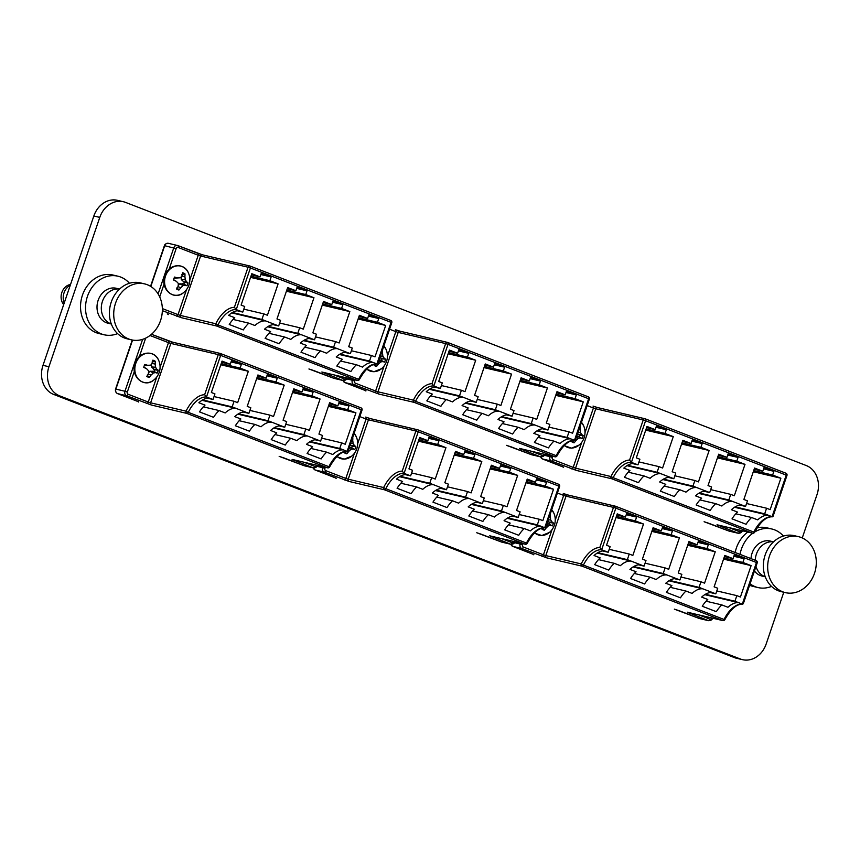 <?xml version="1.0" encoding="UTF-8"?>
<svg xmlns="http://www.w3.org/2000/svg" width="860" height="860" viewBox="0 0 860 860"><rect width="100%" height="100%" fill="white"/><g stroke="black" fill="none" stroke-linecap="round" stroke-linejoin="round"><path stroke-width="1.29" d="M802.262 537.941L817 494.661A23.349 19.543 103.3 0 0 806.228 465.529L125.56 202.401A23.349 19.543 103.3 0 0 123.421 201.734A23.349 19.543 103.3 0 0 99.771 217.397L93.837 216L43 365.339L48.934 366.747A23.349 19.543 103.3 0 0 59.705 395.869L740.363 658.996A23.349 19.543 103.3 0 0 742.513 659.663A23.349 19.543 103.3 0 0 766.163 644L783.772 592.25M99.771 217.397L48.934 366.747M59.705 395.869L53.772 394.471L734.44 657.599L740.363 658.996M53.772 394.471A23.349 19.543 -76.7 0 1 43 365.339M93.837 216A23.349 19.543 -76.7 0 1 117.487 200.337L123.421 201.734M742.513 659.663L736.579 658.265A23.349 19.543 -76.7 0 1 734.44 657.599M117.583 333.605A30.089 25.187 -76.7 0 1 104.092 334.766A30.089 25.187 -76.7 0 1 101.319 333.906A30.089 25.187 -76.7 0 1 86.924 298.022A30.089 25.187 -76.7 0 1 117.906 276.2A30.089 25.187 -76.7 0 1 120.68 277.06A30.089 25.187 -76.7 0 1 129.462 283.262M104.092 334.766L99.083 333.583A30.089 25.187 -76.7 0 1 96.32 332.734A30.089 25.187 -76.7 0 1 81.926 296.84A30.089 25.187 -76.7 0 1 112.907 275.017L117.906 276.2M754.747 531.964A30.089 25.187 -76.7 0 1 771.85 528.997A30.089 25.187 -76.7 0 1 774.613 529.857A30.089 25.187 -76.7 0 1 783.406 536.059M771.528 586.402A30.089 25.187 -76.7 0 1 758.025 587.563A30.089 25.187 -76.7 0 1 755.263 586.703A30.089 25.187 -76.7 0 1 750.07 583.822M758.025 587.563L753.027 586.38A30.089 25.187 -76.7 0 1 750.264 585.52A30.089 25.187 -76.7 0 1 749.587 585.251M740.041 554.378A30.089 25.187 -76.7 0 1 752.833 533.232M735.171 552.496A30.089 25.187 -76.7 0 1 747.813 532.06M757.122 527.793A30.089 25.187 -76.7 0 1 766.851 527.814L771.85 528.997M111.338 324.016L108.091 323.252A17.963 15.039 -76.7 0 1 106.436 322.737A17.963 15.039 -76.7 0 1 97.836 301.322A17.963 15.039 -76.7 0 1 116.337 288.283L119.583 289.057M131.44 339.84L127.14 338.818A28.745 24.058 -76.7 0 1 124.496 338.002A28.745 24.058 -76.7 0 1 110.736 303.731A28.745 24.058 -76.7 0 1 140.341 282.875L144.641 283.897A28.745 24.058 -76.7 0 1 147.286 284.714A28.745 24.058 -76.7 0 1 161.035 318.985A28.745 24.058 -76.7 0 1 131.44 339.84A28.745 24.058 -76.7 0 1 128.796 339.023A28.745 24.058 -76.7 0 1 115.046 304.741A28.745 24.058 -76.7 0 1 144.641 283.897M64.199 303.075A13.018 10.901 -76.7 0 1 70.305 285.144M63.683 304.59A11.793 9.868 -76.7 0 1 61.845 292.497A11.793 9.868 -76.7 0 1 70.531 284.466M765.282 576.813L762.024 576.049A17.963 15.039 -76.7 0 1 760.38 575.534A17.963 15.039 -76.7 0 1 754.446 570.986M785.384 592.637L781.073 591.615A28.745 24.058 -76.7 0 1 778.44 590.798A28.745 24.058 -76.7 0 1 764.68 556.517A28.745 24.058 -76.7 0 1 794.274 535.673L798.585 536.683A28.745 24.058 -76.7 0 1 801.23 537.511A28.745 24.058 -76.7 0 1 814.979 571.782A28.745 24.058 -76.7 0 1 785.384 592.637A28.745 24.058 -76.7 0 1 782.74 591.809A28.745 24.058 -76.7 0 1 768.99 557.538A28.745 24.058 -76.7 0 1 798.585 536.683M750.995 558.613A17.963 15.039 -76.7 0 1 770.28 541.08L773.527 541.843M309.6 441.9L343.333 449.855L347.418 451.457C341.527 451.124 335.615 456.262 329.681 466.873L328.864 466.69A25.144 13.674 111.1 0 1 347.117 451.382L348.085 450.167M204.637 394.719L218.29 354.61L170.85 343.419L150.629 402.813L186.029 411.166A26.939 14.641 111.1 0 1 204.637 394.719L206.486 397.019L213.043 399.491L214.946 393.891L211.367 392.504L222.052 361.103L230.276 364.285L231.544 360.555L241.391 364.361L240.123 368.091L248.346 371.273L237.661 402.663L234.071 401.276L232.168 406.877L248.905 413.348L250.808 407.748L247.218 406.361L257.914 374.971L266.138 378.153L267.406 374.412L277.253 378.217L275.985 381.958L284.208 385.129L273.523 416.53L269.933 415.144L268.03 420.744L284.767 427.216L286.67 421.615L283.08 420.228L293.776 388.827L302 392.01L303.268 388.279L313.115 392.085L311.847 395.815L320.07 398.997L309.385 430.398L305.794 429.011L303.892 434.612L320.629 441.072L322.532 435.472L318.942 434.085L329.638 402.695L337.862 405.877L339.13 402.136L348.977 405.941L347.709 409.683L355.933 412.864L345.247 444.254L341.656 442.868L339.754 448.469L343.333 449.855M235.737 408.328A25.144 13.674 -68.9 0 0 225.18 412.918L219.064 410.553A25.144 13.674 -68.9 0 0 213.559 417.326L199.499 411.886A25.144 13.674 111.1 0 1 205.002 405.125L198.886 402.76A25.144 13.674 111.1 0 1 209.431 398.159M271.599 422.195A25.144 13.674 -68.9 0 0 261.042 426.786L254.925 424.421A25.144 13.674 -68.9 0 0 249.422 431.193L235.361 425.754A25.144 13.674 111.1 0 1 240.864 418.981L234.748 416.616A25.144 13.674 111.1 0 1 245.293 412.026M307.461 436.052A25.144 13.674 -68.9 0 0 296.904 440.653L290.787 438.288A25.144 13.674 -68.9 0 0 285.284 445.05L271.223 439.621A25.144 13.674 111.1 0 1 276.726 432.849L270.61 430.484A25.144 13.674 111.1 0 1 281.156 425.883M343.312 449.92A25.144 13.674 -68.9 0 0 332.766 454.51L326.649 452.145A25.144 13.674 -68.9 0 0 321.145 458.917L307.084 453.478A25.144 13.674 111.1 0 1 312.588 446.706L306.472 444.351A25.144 13.674 111.1 0 1 317.017 439.75M310.89 448.425L326.649 452.145M328.391 406.361L355.933 412.864M321.629 438.138L341.656 442.868M310.234 441.502L339.754 448.469M315.093 439.772L320.629 441.072M329.24 403.845L337.862 405.877M338.668 403.512L348.977 405.941M328.778 405.21L347.709 409.683M273.738 428.033L307.471 435.998M275.028 434.569L290.787 438.288M292.529 392.493L320.07 398.997M285.767 424.281L305.794 429.011M274.372 427.646L303.892 434.612M279.231 425.904L284.767 427.216M293.378 389.978L302 392.01M302.806 389.644L313.115 392.085M292.916 391.354L311.847 395.815M237.876 414.165L271.609 422.131M239.166 420.701L254.925 424.421M256.667 378.637L284.208 385.129M249.905 410.413L269.933 415.144M238.51 413.778L268.03 420.744M243.369 412.048L248.905 413.348M257.516 376.11L266.138 378.153M266.944 375.788L277.253 378.217M257.054 377.486L275.985 381.958M202.014 400.308L235.758 408.263M203.304 406.844L219.064 410.553M220.805 364.769L248.346 371.273M214.043 396.557L234.071 401.276M202.659 399.921L232.168 406.877M207.507 398.18L213.043 399.491M221.654 362.254L230.276 364.285M231.082 361.92L241.391 364.361M221.192 363.619L240.123 368.091M148.425 373.025L149.93 371.219L154.048 371.456A7.03 5.891 103.3 0 0 154.392 370.66A7.03 5.891 103.3 0 0 154.65 369.821L158.229 370.23A8.815 7.375 -76.7 0 1 157.799 371.724A8.815 7.375 -76.7 0 1 157.165 373.132A16.523 1.107 -154.3 0 1 155.628 372.595A16.512 4.569 -173.1 0 1 153.349 372.928A16.512 10.04 142.8 0 1 151.08 375.046A16.523 11.212 114.5 0 1 149.199 377.433A8.815 7.375 -76.7 0 1 147.952 377.046A8.815 7.375 -76.7 0 1 146.802 376.4A16.523 6.407 -67.8 0 0 148.318 373.853A16.512 6.224 -91.8 0 0 148.619 370.896A16.512 2.161 -135.2 0 0 146.576 368.704A16.523 1.107 -154.3 0 1 143.76 367.381A8.815 7.375 -76.7 0 1 144.824 364.479A16.523 3.698 14.7 0 1 147.812 365.36L150.737 365.167A16.512 5.235 -44.5 0 0 152.36 362.909A16.523 6.407 -67.8 0 0 152.8 360.179A8.815 7.375 -76.7 0 1 154.037 360.566A8.815 7.375 -76.7 0 1 155.198 361.211A16.523 11.212 114.5 0 1 155.133 364.092A16.512 11.029 84.4 0 1 155.466 367.198A16.512 6.966 34.5 0 1 156.864 369.241A16.523 3.698 14.7 0 1 158.229 370.23M154.198 379.701L154.198 379.701A14.867 12.448 -76.7 0 1 142.266 381.862A14.867 12.448 -76.7 0 1 135.923 363.027A14.867 12.448 -76.7 0 1 152.542 354.051A14.867 12.448 -76.7 0 1 158.734 360.49L158.734 360.49C154.628 349.622 139.18 351.063 135.299 362.888C129.709 376.261 144.319 388.989 154.198 379.701A16.555 16.555 0 0 0 158.734 360.49M152.048 362.092L155.198 361.211M152.026 363.404L155.133 364.092M154.65 369.821L151.51 366.951L151.586 364.038M151.51 366.951L155.466 367.198M153.65 369.381L156.864 369.241M154.048 371.456L157.165 373.132M150.737 365.167L144.373 365.403M143.824 367.069L146.576 368.704M144.878 365.618L147.812 365.36M147.221 375.143L149.199 377.433M153.037 371.025L155.628 372.595M149.93 371.219L153.349 372.928M148.189 374.089L151.08 375.046M178.171 285.627L179.686 283.811L183.803 284.058A7.03 5.891 103.3 0 0 184.148 283.252A7.03 5.891 103.3 0 0 184.405 282.413L187.985 282.833A8.815 7.375 -76.7 0 1 187.555 284.327A8.815 7.375 -76.7 0 1 186.91 285.735A16.523 1.107 -154.3 0 1 185.384 285.197A16.512 4.569 -173.1 0 1 183.105 285.531A16.512 10.04 142.8 0 1 180.837 287.648A16.523 11.212 114.5 0 1 178.945 290.024A8.815 7.375 -76.7 0 1 177.697 289.648A8.815 7.375 -76.7 0 1 176.547 289.003A16.523 6.407 -67.8 0 0 178.063 286.455A16.512 6.224 -91.8 0 0 178.364 283.499A16.512 2.161 -135.2 0 0 176.332 281.306A16.523 1.107 -154.3 0 1 173.505 279.973A8.815 7.375 -76.7 0 1 174.58 277.07A16.523 3.698 14.7 0 1 177.569 277.952L180.482 277.769A16.512 5.235 -44.5 0 0 182.116 275.501A16.523 6.407 -67.8 0 0 182.546 272.781A8.815 7.375 -76.7 0 1 183.793 273.157A8.815 7.375 -76.7 0 1 184.943 273.802A16.523 11.212 114.5 0 1 184.889 276.694A16.512 11.029 84.4 0 1 185.222 279.801A16.512 6.966 34.5 0 1 186.62 281.844A16.523 3.698 14.7 0 1 187.985 282.833M183.954 292.303L183.954 292.303A14.867 12.448 -76.7 0 1 172.022 294.453A14.867 12.448 -76.7 0 1 165.668 275.619A14.867 12.448 -76.7 0 1 182.299 266.654A14.867 12.448 -76.7 0 1 188.48 273.082L188.48 273.082C184.384 262.214 168.936 263.665 165.055 275.49C159.465 288.863 174.064 301.591 183.954 292.303A16.555 16.555 0 0 0 188.48 273.082M181.804 274.695L184.943 273.802M181.782 276.006L184.889 276.694M184.405 282.413L181.267 279.543L181.331 276.63M181.267 279.543L185.222 279.801M183.406 281.983L186.62 281.844M183.803 284.058L186.91 285.735M180.482 277.769L174.128 278.006M173.58 279.672L176.332 281.306M174.634 278.221L177.569 277.952M176.977 287.735L178.945 290.024M182.793 283.628L185.384 285.197M179.686 283.811L183.105 285.531M177.945 286.692L180.837 287.648M349.3 447.49L351.632 447.845A7.03 5.891 103.3 0 0 351.976 447.039A7.03 5.891 103.3 0 0 352.245 446.2L355.825 446.609A8.815 7.375 -76.7 0 1 355.395 448.114A8.815 7.375 -76.7 0 1 354.75 449.511A16.523 1.107 -154.3 0 1 353.213 448.974A16.512 4.569 -173.1 0 1 350.934 449.318A16.512 10.04 142.8 0 1 348.676 451.425A16.523 11.212 114.5 0 1 346.784 453.811A8.815 7.375 -76.7 0 1 345.537 453.424A8.815 7.375 -76.7 0 1 344.387 452.779A16.523 6.407 -67.8 0 0 345.139 451.575M356.319 436.869L354.116 433.343A14.867 12.448 -76.7 0 1 356.319 436.869A16.555 16.555 0 0 1 351.783 456.079L351.783 456.079A14.867 12.448 -76.7 0 1 339.85 458.24A14.867 12.448 -76.7 0 1 336.991 456.434M352.697 437.525A8.815 7.375 -76.7 0 1 352.783 437.589A16.523 11.212 114.5 0 1 352.718 440.471A16.512 11.029 84.4 0 1 353.051 443.588A16.512 6.966 34.5 0 1 354.46 445.62A16.523 3.698 14.7 0 1 355.825 446.609M351.762 440.266L352.718 440.471M350.687 443.427L353.051 443.588M352.245 446.2L350.267 444.663M351.235 445.77L354.46 445.62M351.632 447.845L354.75 449.511M344.817 451.521L346.784 453.811M350.633 447.404L353.213 448.974M349.01 448.35L350.934 449.318M348.01 451.21L348.676 451.425M379.056 360.093L381.388 360.437A7.03 5.891 103.3 0 0 381.733 359.641A7.03 5.891 103.3 0 0 382.001 358.803L385.581 359.211A8.815 7.375 -76.7 0 1 385.151 360.706A8.815 7.375 -76.7 0 1 384.506 362.114A16.523 1.107 -154.3 0 1 382.969 361.576A16.512 4.569 -173.1 0 1 380.69 361.91A16.512 10.04 142.8 0 1 378.421 364.027A16.523 11.212 114.5 0 1 376.54 366.414A8.815 7.375 -76.7 0 1 375.293 366.027A8.815 7.375 -76.7 0 1 374.143 365.382A16.523 6.407 -67.8 0 0 374.895 364.178M386.075 349.472L383.872 345.946A14.867 12.448 -76.7 0 1 386.075 349.472A16.555 16.555 0 0 1 381.539 368.682L381.539 368.682A14.867 12.448 -76.7 0 1 369.606 370.843A14.867 12.448 -76.7 0 1 366.747 369.037M382.453 350.127A8.815 7.375 -76.7 0 1 382.539 350.192A16.523 11.212 114.5 0 1 382.474 353.073A16.512 11.029 84.4 0 1 382.808 356.18A16.512 6.966 34.5 0 1 384.216 358.222A16.523 3.698 14.7 0 1 385.581 359.211M381.517 352.858L382.474 353.073M380.442 356.029L382.808 356.18M382.001 358.803L380.023 357.255M380.991 358.362L384.216 358.222M381.388 360.437L384.506 362.114M374.573 364.124L376.54 366.414M380.389 360.007L382.969 361.576M378.765 360.942L380.69 361.91M377.766 363.812L378.421 364.027M546.895 523.869L549.228 524.224A7.03 5.891 103.3 0 0 549.572 523.417A7.03 5.891 103.3 0 0 549.83 522.579L553.41 522.998A8.815 7.375 -76.7 0 1 552.98 524.492A8.815 7.375 -76.7 0 1 552.335 525.901A16.523 1.107 -154.3 0 1 550.808 525.363A16.512 4.569 -173.1 0 1 548.529 525.697A16.512 10.04 142.8 0 1 546.261 527.814A16.523 11.212 114.5 0 1 544.369 530.19A8.815 7.375 -76.7 0 1 543.122 529.814A8.815 7.375 -76.7 0 1 541.972 529.169A16.523 6.407 -67.8 0 0 542.725 527.965M553.904 513.248L551.712 509.722A14.867 12.448 -76.7 0 1 553.904 513.248A16.555 16.555 0 0 1 549.379 532.469L549.379 532.469A14.867 12.448 -76.7 0 1 537.446 534.619A14.867 12.448 -76.7 0 1 534.587 532.813M550.282 513.914A8.815 7.375 -76.7 0 1 550.368 513.968A16.523 11.212 114.5 0 1 550.314 516.86A16.512 11.029 84.4 0 1 550.647 519.967A16.512 6.966 34.5 0 1 552.045 522.009A16.523 3.698 14.7 0 1 553.41 522.998M549.357 516.645L550.314 516.86M548.271 519.816L550.647 519.967M549.83 522.579L547.852 521.042M548.831 522.149L552.045 522.009M549.228 524.224L552.335 525.901M542.402 527.9L544.369 530.19M548.218 523.794L550.808 525.363M546.605 524.729L548.529 525.697M545.595 527.588L546.261 527.814M576.651 436.471L578.974 436.826A7.03 5.891 103.3 0 0 579.328 436.02A7.03 5.891 103.3 0 0 579.586 435.181L583.166 435.59A8.815 7.375 -76.7 0 1 582.736 437.095A8.815 7.375 -76.7 0 1 582.091 438.492A16.523 1.107 -154.3 0 1 580.564 437.955A16.512 4.569 -173.1 0 1 578.286 438.299A16.512 10.04 142.8 0 1 576.017 440.406A16.523 11.212 114.5 0 1 574.125 442.792A8.815 7.375 -76.7 0 1 572.878 442.406A8.815 7.375 -76.7 0 1 571.728 441.76A16.523 6.407 -67.8 0 0 572.48 440.556M583.661 425.85L581.467 422.325A14.867 12.448 -76.7 0 1 583.661 425.85A16.555 16.555 0 0 1 579.135 445.061L579.135 445.061A14.867 12.448 -76.7 0 1 567.202 447.221A14.867 12.448 -76.7 0 1 564.343 445.415M580.038 426.506A8.815 7.375 -76.7 0 1 580.124 426.571A16.523 11.212 114.5 0 1 580.07 429.452A16.512 11.029 84.4 0 1 580.403 432.569A16.512 6.966 34.5 0 1 581.801 434.601A16.523 3.698 14.7 0 1 583.166 435.59M579.103 429.248L580.07 429.452M578.028 432.408L580.403 432.569M579.586 435.181L577.608 433.644M578.576 434.752L581.801 434.601M578.974 436.826L582.091 438.492M572.158 440.503L574.125 442.792M577.974 436.385L580.564 437.955M576.351 437.331L578.286 438.299M575.351 440.191L576.017 440.406M339.356 354.492L373.089 362.458L377.175 364.06C371.284 363.715 365.371 368.854 359.437 379.464L358.62 379.292A25.144 13.674 111.1 0 1 376.863 363.984L377.841 362.769M234.393 307.321L248.046 267.213L200.595 256.011L180.374 315.416L215.785 323.769A26.939 14.641 111.1 0 1 234.393 307.321L236.231 309.621L242.799 312.083L244.702 306.483L241.112 305.096L251.808 273.706L260.032 276.888L261.3 273.147L271.147 276.952L269.879 280.693L278.102 283.864L267.417 315.265L263.826 313.879L261.924 319.479L278.661 325.951L280.564 320.35L276.974 318.963L287.67 287.562L295.894 290.744L297.162 287.014L307.009 290.82L305.741 294.55L313.964 297.732L303.279 329.133L299.688 327.746L297.786 333.347L314.513 339.808L316.426 334.207L312.836 332.831L323.521 301.43L331.756 304.612L333.024 300.871L342.871 304.677L341.603 308.417L349.827 311.599L339.141 342.989L335.55 341.603L333.648 347.204L350.375 353.675L352.288 348.074L348.698 346.688L359.383 315.298L367.618 318.469L368.886 314.738L378.733 318.544L377.454 322.274L385.688 325.456L375.003 356.857L371.412 355.47L369.51 361.071L373.089 362.458M265.482 320.93A25.144 13.674 -68.9 0 0 254.936 325.521L248.82 323.156A25.144 13.674 -68.9 0 0 243.315 329.928L229.254 324.489A25.144 13.674 111.1 0 1 234.758 317.716L228.642 315.351A25.144 13.674 111.1 0 1 239.188 310.761M301.344 334.787A25.144 13.674 -68.9 0 0 290.798 339.388L284.681 337.023A25.144 13.674 -68.9 0 0 279.177 343.785L265.116 338.356A25.144 13.674 111.1 0 1 270.62 331.584L264.504 329.219A25.144 13.674 111.1 0 1 275.05 324.629M337.206 348.655A25.144 13.674 -68.9 0 0 326.66 353.245L320.543 350.88A25.144 13.674 -68.9 0 0 315.039 357.652L300.978 352.213A25.144 13.674 111.1 0 1 306.483 345.451L300.366 343.086A25.144 13.674 111.1 0 1 310.911 338.485M373.068 362.512A25.144 13.674 -68.9 0 0 362.522 367.113L356.406 364.748A25.144 13.674 -68.9 0 0 350.901 371.52L336.84 366.081A25.144 13.674 111.1 0 1 342.344 359.308L336.217 356.943A25.144 13.674 111.1 0 1 346.773 352.353M340.646 361.028L356.406 364.748M358.136 318.963L385.688 325.456M351.375 350.74L371.412 355.47M339.99 354.105L369.51 361.071M344.849 352.374L350.375 353.675M358.996 316.437L367.618 318.469M368.413 316.114L378.733 318.544M358.534 317.813L377.454 322.274M303.494 340.635L337.227 348.59M304.784 347.16L320.543 350.88M322.274 305.096L349.827 311.599M315.512 336.883L335.55 341.603M304.128 340.238L333.648 347.204M308.987 338.507L314.513 339.808M323.134 302.58L331.756 304.612M332.562 302.247L342.871 304.677M322.672 303.945L341.603 308.417M267.632 326.768L301.365 334.733M268.922 333.304L284.681 337.023M286.412 291.228L313.964 297.732M279.65 323.016L299.688 327.746M268.266 326.381L297.786 333.347M273.125 324.639L278.661 325.951M287.272 288.713L295.894 290.744M296.7 288.39L307.009 290.82M286.81 290.089L305.741 294.55M231.77 312.9L265.503 320.866M233.06 319.436L248.82 323.156M250.55 277.371L278.102 283.864M243.788 309.148L263.826 313.879M232.404 312.513L261.924 319.479M237.263 310.783L242.799 312.083M251.41 274.845L260.032 276.888M260.838 274.523L271.147 276.952M250.948 276.221L269.879 280.693M507.185 518.279L540.929 526.234L545.004 527.846C539.123 527.502 533.211 532.641 527.277 543.251L526.46 543.079A25.144 13.674 111.1 0 1 544.702 527.771L545.67 526.556M402.233 471.097L415.885 430.989L368.435 419.798L348.214 479.192L383.625 487.555A26.939 14.641 111.1 0 1 402.233 471.097L404.071 473.398L410.629 475.87L412.542 470.269L408.952 468.883L419.637 437.482L427.861 440.664L429.14 436.934L438.976 440.739L437.708 444.469L445.942 447.651L435.246 479.052L431.666 477.665L429.753 483.266L446.49 489.738L448.393 484.137L444.813 482.75L455.499 451.349L463.723 454.531L465.002 450.801L474.838 454.607L473.57 458.337L481.793 461.519L471.108 492.909L467.528 491.522L465.615 497.123L482.352 503.594L484.255 497.994L480.675 496.607L491.361 465.217L499.585 468.388L500.864 464.658L510.7 468.463L509.432 472.194L517.655 475.376L506.97 506.776L503.39 505.39L501.477 510.99L518.214 517.462L520.117 511.861L516.538 510.474L527.223 479.074L535.447 482.256L536.726 478.525L546.562 482.331L545.294 486.061L553.517 489.243L542.832 520.633L539.252 519.246L537.339 524.847L540.929 526.234M433.322 484.707A25.144 13.674 -68.9 0 0 422.776 489.308L416.659 486.943A25.144 13.674 -68.9 0 0 411.155 493.704L397.094 488.276A25.144 13.674 111.1 0 1 402.587 481.503L396.471 479.138A25.144 13.674 111.1 0 1 407.027 474.548M469.184 498.574A25.144 13.674 -68.9 0 0 458.638 503.164L452.51 500.799A25.144 13.674 -68.9 0 0 447.017 507.572L432.956 502.132A25.144 13.674 111.1 0 1 438.45 495.371L432.333 493.006A25.144 13.674 111.1 0 1 442.889 488.405M505.046 512.431A25.144 13.674 -68.9 0 0 494.489 517.032L488.373 514.667A25.144 13.674 -68.9 0 0 482.879 521.439L468.818 516A25.144 13.674 111.1 0 1 474.312 509.227L468.195 506.862A25.144 13.674 111.1 0 1 478.751 502.272M540.908 526.298A25.144 13.674 -68.9 0 0 530.351 530.899L524.235 528.534A25.144 13.674 -68.9 0 0 518.741 535.296L504.669 529.867A25.144 13.674 111.1 0 1 510.173 523.095L504.057 520.73A25.144 13.674 111.1 0 1 514.602 516.129M508.475 524.815L524.235 528.534M525.976 482.739L553.517 489.243M519.214 514.527L539.252 519.246M507.83 517.892L537.339 524.847M512.678 516.15L518.214 517.462M526.836 480.224L535.447 482.256M536.253 479.891L546.562 482.331M526.363 481.589L545.294 486.061M471.334 504.411L505.067 512.377M472.613 510.947L488.373 514.667M490.114 468.883L517.655 475.376M483.352 500.66L503.39 505.39M471.968 504.024L501.477 510.99M476.816 502.294L482.352 503.594M490.974 466.356L499.585 468.388M500.391 466.034L510.7 468.463M490.501 467.733L509.432 472.194M435.472 490.555L469.205 498.51M436.762 497.08L452.51 500.799M454.252 455.015L481.793 461.519M447.49 486.803L467.528 491.522M436.106 490.157L465.615 497.123M440.954 488.426L446.49 489.738M455.112 452.5L463.723 454.531M464.529 452.166L474.838 454.607M454.639 453.865L473.57 458.337M399.61 476.687L433.343 484.653M400.9 483.223L416.659 486.943M418.39 441.148L445.942 447.651M411.628 472.935L431.666 477.665M400.244 476.3L429.753 483.266M405.103 474.559L410.629 475.87M419.25 438.632L427.861 440.664M428.667 438.31L438.976 440.739M418.777 440.008L437.708 444.469M536.941 430.881L570.685 438.837L574.759 440.438C568.868 440.105 562.967 445.243 557.022 455.854L556.205 455.671A25.144 13.674 111.1 0 1 574.458 440.363L575.426 439.148M431.978 383.7L445.641 343.591L398.191 332.401L377.97 391.794L413.38 400.147A26.939 14.641 111.1 0 1 431.978 383.7L433.827 386L440.385 388.473L442.287 382.872L438.707 381.485L449.393 350.084L457.617 353.267L458.896 349.536L468.732 353.342L467.464 357.072L475.688 360.254L465.002 391.644L461.411 390.257L459.509 395.858L476.246 402.329L478.149 396.729L474.569 395.342L485.255 363.952L493.479 367.134L494.747 363.393L504.594 367.198L503.326 370.94L511.549 374.111L500.864 405.512L497.273 404.125L495.371 409.725L512.108 416.197L514.011 410.596L510.431 409.209L521.117 377.809L529.341 380.991L530.609 377.26L540.456 381.066L539.188 384.796L547.412 387.978L536.726 419.379L533.135 417.992L531.233 423.593L547.971 430.054L549.873 424.453L546.293 423.066L556.979 391.676L565.203 394.858L566.471 391.117L576.318 394.923L575.05 398.664L583.274 401.846L572.588 433.236L568.997 431.849L567.095 437.45L570.685 438.837M463.078 397.309A25.144 13.674 -68.9 0 0 452.521 401.899L446.404 399.535A25.144 13.674 -68.9 0 0 440.911 406.307L426.839 400.867A25.144 13.674 111.1 0 1 432.344 394.106L426.227 391.741A25.144 13.674 111.1 0 1 436.772 387.14M498.94 411.177A25.144 13.674 -68.9 0 0 488.383 415.767L482.267 413.402A25.144 13.674 -68.9 0 0 476.773 420.175L462.702 414.735A25.144 13.674 111.1 0 1 468.206 407.962L462.089 405.597A25.144 13.674 111.1 0 1 472.635 401.007M534.802 425.034A25.144 13.674 -68.9 0 0 524.245 429.635L518.129 427.269A25.144 13.674 -68.9 0 0 512.635 434.031L498.563 428.602A25.144 13.674 111.1 0 1 504.067 421.83L497.951 419.465A25.144 13.674 111.1 0 1 508.496 414.864M570.664 438.901A25.144 13.674 -68.9 0 0 560.107 443.491L553.99 441.126A25.144 13.674 -68.9 0 0 548.486 447.899L534.425 442.459A25.144 13.674 111.1 0 1 539.929 435.687L533.813 433.332A25.144 13.674 111.1 0 1 544.358 428.731M538.231 437.407L553.99 441.126M555.732 395.342L583.274 401.846M548.97 427.119L568.997 431.849M537.586 430.484L567.095 437.45M542.434 428.753L547.971 430.054M556.581 392.827L565.203 394.858M566.009 392.493L576.318 394.923M556.119 394.192L575.05 398.664M501.079 417.014L534.823 424.98M502.369 423.55L518.129 427.269M519.87 381.474L547.412 387.978M513.108 413.262L533.135 417.992M501.724 416.627L531.233 423.593M506.572 414.885L512.108 416.197M520.73 378.959L529.341 380.991M530.147 378.626L540.456 381.066M520.257 380.335L539.188 384.796M465.217 403.146L498.961 411.112M466.507 409.683L482.267 413.402M484.008 367.618L511.549 374.111M477.246 399.395L497.273 404.125M465.862 402.76L495.371 409.725M470.71 401.029L476.246 402.329M484.868 365.091L493.479 367.134M494.285 364.769L504.594 367.198M484.395 366.467L503.326 370.94M429.355 389.29L463.099 397.245M430.645 395.826L446.404 399.535M448.146 353.75L475.688 360.254M441.384 385.538L461.411 390.257M430 388.903L459.509 395.858M434.848 387.161L440.385 388.473M449.006 351.235L457.617 353.267M458.423 350.901L468.732 353.342M448.533 352.6L467.464 357.072M704.781 594.658L738.514 602.624L742.599 604.225C736.708 603.881 730.796 609.02 724.862 619.63L724.045 619.458A25.144 13.674 111.1 0 1 742.288 604.15L743.266 602.935M599.818 547.487L613.47 507.378L566.02 496.177L545.799 555.582L581.209 563.934A26.939 14.641 111.1 0 1 599.818 547.487L601.656 549.787L608.224 552.249L610.127 546.648L606.537 545.261L617.233 513.871L625.457 517.053L626.725 513.312L636.572 517.118L635.303 520.859L643.527 524.03L632.842 555.431L629.251 554.044L627.349 559.645L644.075 566.116L645.989 560.516L642.399 559.129L653.095 527.728L661.318 530.91L662.587 527.18L672.434 530.986L671.165 534.716L679.389 537.898L668.704 569.298L665.113 567.912L663.211 573.512L679.938 579.973L681.851 574.372L678.26 572.986L688.946 541.596L697.18 544.778L698.449 541.037L708.296 544.842L707.028 548.583L715.251 551.765L704.566 583.155L700.975 581.768L699.072 587.369L715.799 593.841L717.713 588.24L714.122 586.853L724.808 555.452L733.042 558.634L734.311 554.904L744.158 558.71L742.879 562.44L751.113 565.622L740.428 597.023L736.837 595.636L734.934 601.237L738.514 602.624M630.907 561.096A25.144 13.674 -68.9 0 0 620.361 565.687L614.244 563.321A25.144 13.674 -68.9 0 0 608.74 570.094L594.679 564.654A25.144 13.674 111.1 0 1 600.183 557.882L594.067 555.517A25.144 13.674 111.1 0 1 604.612 550.927M666.769 574.953A25.144 13.674 -68.9 0 0 656.223 579.554L650.106 577.189A25.144 13.674 -68.9 0 0 644.602 583.951L630.541 578.522A25.144 13.674 111.1 0 1 636.045 571.75L629.928 569.384A25.144 13.674 111.1 0 1 640.474 564.794M702.631 588.821A25.144 13.674 -68.9 0 0 692.085 593.411L685.968 591.046A25.144 13.674 -68.9 0 0 680.464 597.818L666.403 592.379A25.144 13.674 111.1 0 1 671.907 585.617L665.79 583.252A25.144 13.674 111.1 0 1 676.336 578.651M738.493 602.677A25.144 13.674 -68.9 0 0 727.947 607.278L721.83 604.913A25.144 13.674 -68.9 0 0 716.326 611.686L702.265 606.246A25.144 13.674 111.1 0 1 707.769 599.474L701.642 597.109A25.144 13.674 111.1 0 1 712.198 592.518M706.071 601.194L721.83 604.913M723.561 559.118L751.113 565.622M716.799 590.906L736.837 595.636M705.415 594.271L734.934 601.237M710.274 592.54L715.799 593.841M724.421 556.603L733.042 558.634M733.838 556.28L744.158 558.71M723.959 557.979L742.879 562.44M668.919 580.801L702.652 588.756M670.209 587.326L685.968 591.046M687.699 545.261L715.251 551.765M680.937 577.038L700.975 581.768M669.553 580.403L699.072 587.369M674.412 578.672L679.938 579.973M688.559 542.746L697.18 544.778M697.987 542.413L708.296 544.842M688.097 544.111L707.028 548.583M633.057 566.933L666.79 574.899M634.347 573.47L650.106 577.189M651.837 531.394L679.389 537.898M645.075 563.182L665.113 567.912M633.691 566.546L663.211 573.512M638.55 564.805L644.075 566.116M652.697 528.879L661.318 530.91M662.125 528.545L672.434 530.986M652.235 530.255L671.165 534.716M597.195 553.066L630.928 561.032M598.485 559.602L614.244 563.321M615.975 517.537L643.527 524.03M609.213 549.314L629.251 554.044M597.829 552.679L627.349 559.645M602.688 550.948L608.224 552.249M616.835 515.011L625.457 517.053M626.263 514.688L636.572 517.118M616.373 516.387L635.303 520.859M734.537 507.26L768.27 515.215L772.345 516.828C766.464 516.484 760.552 521.622 754.618 532.232L753.801 532.06A25.144 13.674 111.1 0 1 772.043 516.752L773.022 515.538M629.574 460.079L643.226 419.97L595.776 408.779L575.555 468.173L610.966 476.537A26.939 14.641 111.1 0 1 629.574 460.079L631.412 462.379L637.97 464.851L639.883 459.251L636.292 457.864L646.978 426.463L655.212 429.645L656.481 425.915L666.328 429.721L665.049 433.451L673.283 436.633L662.587 468.034L659.007 466.647L657.104 472.248L673.832 478.719L675.745 473.118L672.154 471.731L682.84 440.331L691.074 443.513L692.343 439.783L702.19 443.588L700.911 447.318L709.145 450.5L698.449 481.89L694.869 480.503L692.956 486.104L709.693 492.576L711.607 486.975L708.016 485.588L718.702 454.198L726.937 457.369L728.205 453.639L738.052 457.445L736.773 461.175L745.007 464.357L734.311 495.758L730.731 494.371L728.818 499.972L745.555 506.443L747.469 500.842L743.879 499.456L754.564 468.055L762.788 471.237L764.067 467.507L773.903 471.312L772.635 475.042L780.869 478.224L770.173 509.614L766.593 508.228L764.68 513.828L768.27 515.215M660.663 473.688A25.144 13.674 -68.9 0 0 650.117 478.289L644 475.924A25.144 13.674 -68.9 0 0 638.496 482.686L624.435 477.257A25.144 13.674 111.1 0 1 629.928 470.485L623.812 468.119A25.144 13.674 111.1 0 1 634.368 463.529M696.525 487.555A25.144 13.674 -68.9 0 0 685.979 492.146L679.862 489.781A25.144 13.674 -68.9 0 0 674.358 496.553L660.297 491.114A25.144 13.674 111.1 0 1 665.79 484.352L659.674 481.987A25.144 13.674 111.1 0 1 670.23 477.386M732.387 501.412A25.144 13.674 -68.9 0 0 721.841 506.013L715.724 503.648A25.144 13.674 -68.9 0 0 710.22 510.421L696.159 504.981A25.144 13.674 111.1 0 1 701.653 498.209L695.536 495.844A25.144 13.674 111.1 0 1 706.092 491.253M768.249 515.28A25.144 13.674 -68.9 0 0 757.703 519.881L751.586 517.516A25.144 13.674 -68.9 0 0 746.082 524.277L732.021 518.849A25.144 13.674 111.1 0 1 737.514 512.076L731.398 509.711A25.144 13.674 111.1 0 1 741.954 505.11M735.827 513.796L751.586 517.516M753.317 471.721L780.869 478.224M746.555 503.508L766.593 508.228M735.171 506.873L764.68 513.828M740.03 505.132L745.555 506.443M754.177 469.205L762.788 471.237M763.594 468.872L773.903 471.312M753.704 470.57L772.635 475.042M698.675 493.393L732.408 501.358M699.965 499.929L715.724 503.648M717.455 457.864L745.007 464.357M710.693 489.641L730.731 494.371M699.309 493.006L728.818 499.972M704.168 491.275L709.693 492.576M718.315 455.338L726.937 457.369M727.732 455.015L738.052 457.445M717.842 456.714L736.773 461.175M662.813 479.536L696.546 487.491M664.103 486.061L679.862 489.781M681.593 443.996L709.145 450.5M674.831 475.784L694.869 480.503M663.447 479.138L692.956 486.104M668.306 477.408L673.832 478.719M682.453 441.481L691.074 443.513M691.87 441.148L702.19 443.588M681.991 442.846L700.911 447.318M626.951 465.668L660.684 473.634M628.241 472.204L644 475.924M645.731 430.129L673.283 436.633M638.969 461.917L659.007 466.647M627.585 465.281L657.104 472.248M632.444 463.54L637.97 464.851M646.591 427.613L655.212 429.645M656.008 427.291L666.328 429.721M646.129 428.989L665.049 433.451M111.316 323.962A17.963 15.039 -76.7 0 1 110.736 323.758A17.963 15.039 -76.7 0 1 101.964 302.978A17.963 15.039 -76.7 0 1 119.54 289.089M765.26 576.759A17.963 15.039 -76.7 0 1 764.68 576.555A17.963 15.039 -76.7 0 1 755.994 566.428M755.263 560.258A17.963 15.039 -76.7 0 1 773.484 541.886M347.117 451.382L361.286 409.747L220.654 355.384L206.486 397.019A25.144 13.674 -68.9 0 0 188.232 412.327L328.864 466.69A1.795 0.978 111.1 0 1 327.499 467.775L186.856 413.413L151.457 405.049L126.614 395.74L117.53 393.6L137.643 401.373A1.795 0.978 111.1 0 1 137.568 401.351A1.795 0.978 111.1 0 1 137.503 401.319M303.87 465.636A1.795 0.978 111.1 0 0 303.935 465.658A1.795 0.978 111.1 0 0 304.01 465.679A3.59 3.01 103.3 0 0 304.343 465.787L313.427 467.926A3.59 3.01 -76.7 0 1 313.094 467.829L304.01 465.679L279.167 456.37M303.967 462.228L314.631 466.356A1.795 0.978 111.1 0 1 313.094 467.829L292.088 459.423L327.499 467.775A1.795 1.505 -76.7 0 0 327.66 467.829A1.795 1.795 0 0 0 329.681 466.873M138.535 402.007L137.643 401.373M219.945 353.374L172.828 342.258A1.795 1.505 103.3 0 0 172.666 342.205L151.489 334.293L168.098 340.721A1.795 0.978 111.1 0 1 168.173 340.743A1.795 0.978 111.1 0 1 168.485 342.645L149.995 335.497M172.527 342.183L168.237 340.775M220.418 353.514L360.91 407.823A1.795 0.978 111.1 0 1 360.985 407.844A1.795 0.978 111.1 0 1 361.286 409.747L362.028 410.102A1.795 1.795 0 0 0 360.985 407.844L220.343 353.481A1.795 0.978 111.1 0 1 220.654 355.384L218.29 354.61A1.795 1.505 103.3 0 1 220.117 353.406L172.666 342.205A1.795 1.505 103.3 0 0 170.85 343.419L168.485 342.645L160.078 367.317M314.631 466.356A1.795 1.505 103.3 0 0 316.609 465.217M132.569 340.065L115.874 389.118L124.958 391.257L142.631 339.345M134.375 371.316L127.323 392.031A1.795 1.505 103.3 0 0 128.151 394.267L148.264 402.039L156.81 376.916M145.662 338.141L139.363 356.642M138.664 401.813L117.454 393.579C115.713 392.493 115.09 390.988 115.573 389.075L115.874 389.118A3.59 3.01 103.3 0 0 117.53 393.6A1.795 0.978 111.1 0 1 117.454 393.579A1.795 0.978 111.1 0 1 117.358 393.525M128.151 394.267A1.795 0.978 111.1 0 1 126.614 395.74A3.59 3.01 -76.7 0 1 124.958 391.257L127.323 392.031M283.897 457.907A1.795 0.978 111.1 0 1 283.832 457.885L304.343 465.787A3.59 3.01 103.3 0 0 304.677 465.84M151.457 405.049A1.795 1.505 103.3 0 1 150.629 402.813L148.264 402.039A1.795 0.978 111.1 0 1 146.727 403.512M186.029 411.166A1.795 1.505 103.3 0 0 186.856 413.413A1.795 0.978 111.1 0 0 188.232 412.327L186.029 411.166M293.722 459.82A1.795 0.978 111.1 0 1 292.981 460.057M316.716 465.238L317.404 465.41M279.339 456.423L283.832 457.885A1.795 0.978 111.1 0 1 283.768 457.853M376.863 363.984L391.042 322.339L250.41 267.976L236.231 309.621A25.144 13.674 -68.9 0 0 217.988 324.929L358.62 379.292A1.795 0.978 111.1 0 1 357.244 380.378L216.612 326.004L181.202 317.652L162.346 310.654M333.626 378.228A1.795 0.978 111.1 0 0 333.691 378.26A1.795 0.978 111.1 0 0 333.766 378.282A3.59 3.01 103.3 0 0 334.088 378.389L343.183 380.529A3.59 3.01 -76.7 0 1 342.85 380.432L333.766 378.282L308.923 368.972M333.712 374.831L344.387 378.959A1.795 0.978 111.1 0 1 342.85 380.432L321.844 372.014L357.244 380.378A1.795 1.505 -76.7 0 0 357.416 380.421A1.795 1.795 0 0 0 359.437 379.464M168.42 314.416L167.388 313.964A1.795 0.978 111.1 0 1 167.324 313.943A1.795 0.978 111.1 0 1 167.259 313.921M168.291 314.61L167.388 313.964M177.88 245.605L197.854 253.324A1.795 0.978 111.1 0 1 197.929 253.345A1.795 0.978 111.1 0 1 198.241 255.248L178.127 247.465A1.795 1.505 103.3 0 0 176.139 248.626L169.119 269.245M202.283 254.786L197.994 253.377M158.1 293.905L173.774 247.852A3.59 3.01 -76.7 0 1 177.418 245.444A3.59 3.01 -76.7 0 1 177.751 245.551A1.795 0.978 111.1 0 1 177.816 245.573L202.423 254.807A1.795 1.505 103.3 0 1 202.584 254.861L249.69 265.976M250.163 266.106L390.666 320.425A1.795 0.978 111.1 0 1 390.73 320.447A1.795 0.978 111.1 0 1 391.042 322.339L391.784 322.693A1.795 1.795 0 0 0 390.73 320.447L250.099 266.073A1.795 0.978 111.1 0 1 250.41 267.976L248.046 267.213A1.795 1.505 103.3 0 1 249.862 266.009L202.423 254.807A1.795 1.505 103.3 0 0 200.595 256.011L198.241 255.248L189.834 279.919M344.387 378.959A1.795 1.505 103.3 0 0 346.365 377.819M176.139 248.626L164.69 245.713L150.812 286.477M162.346 308.589L178.02 314.642L186.566 289.519M164.131 283.908L159.702 296.904M168.657 243.401A3.59 3.01 103.3 0 0 168.323 243.305A3.59 3.01 103.3 0 0 164.69 245.713L164.4 245.67C164.787 244.229 166.088 243.434 168.323 243.305L177.816 245.573A1.795 0.978 111.1 0 1 178.127 247.465M313.653 370.51A1.795 0.978 111.1 0 1 313.577 370.488L334.088 378.389A3.59 3.01 103.3 0 0 334.433 378.443M181.202 317.652A1.795 1.505 103.3 0 1 180.374 315.416L178.02 314.642A1.795 0.978 111.1 0 1 176.483 316.114M215.785 323.769A1.795 1.505 103.3 0 0 216.612 326.004A1.795 0.978 111.1 0 0 217.988 324.929L215.785 323.769M322.177 372.1A1.795 1.505 -76.7 0 1 321.844 372.014L357.416 380.421M323.467 372.412A1.795 0.978 111.1 0 1 322.737 372.649M346.462 377.841L347.16 378.002M309.095 369.026L313.577 370.488A1.795 0.978 111.1 0 1 313.513 370.456M544.702 527.771L558.882 486.126L418.25 431.763L404.071 473.398A25.144 13.674 -68.9 0 0 385.828 488.706L526.46 543.079A1.795 0.978 111.1 0 1 525.084 544.154L384.452 489.791L349.042 481.439L324.209 472.118L315.115 469.979L335.228 477.752A1.795 0.978 111.1 0 1 335.153 477.73A1.795 0.978 111.1 0 1 335.088 477.698M501.455 542.015A1.795 0.978 111.1 0 0 501.531 542.047A1.795 0.978 111.1 0 0 501.595 542.069A3.59 3.01 103.3 0 0 501.928 542.165L511.012 544.315A3.59 3.01 -76.7 0 1 510.69 544.208L501.595 542.069L476.762 532.748M501.552 538.618L512.216 542.735A1.795 0.978 111.1 0 1 510.69 544.208L489.673 535.802L525.084 544.154A1.795 1.505 -76.7 0 0 525.245 544.208A1.795 1.795 0 0 0 527.277 543.251M336.131 478.386L335.228 477.752M417.53 429.763L370.423 418.648A1.795 1.505 103.3 0 0 370.252 418.594L365.693 417.1A1.795 0.978 111.1 0 1 365.758 417.121A1.795 0.978 111.1 0 1 366.07 419.024L359.813 416.606M370.112 418.573L365.822 417.154M418.003 429.892L558.495 484.202A1.795 0.978 111.1 0 1 558.57 484.223A1.795 0.978 111.1 0 1 558.882 486.126L559.624 486.481A1.795 1.795 0 0 0 558.57 484.223L417.938 429.86A1.795 0.978 111.1 0 1 418.25 431.763L415.885 430.989A1.795 1.505 103.3 0 1 417.702 429.785L370.252 418.594A1.795 1.505 103.3 0 0 368.435 419.798L366.07 419.024L357.674 443.695M512.216 542.735A1.795 1.505 103.3 0 0 514.194 541.596M316.996 466.335L322.543 467.646L322.865 466.69M325.295 467.27L324.908 468.41A1.795 1.505 103.3 0 0 325.736 470.656L345.849 478.429L354.406 453.306M313.373 467.915A3.59 3.01 103.3 0 0 315.115 469.979A1.795 0.978 111.1 0 1 315.05 469.958A1.795 0.978 111.1 0 1 314.943 469.904M325.736 470.656A1.795 0.978 111.1 0 1 324.209 472.118A3.59 3.01 -76.7 0 1 322.543 467.646L324.908 468.41M481.482 534.296A1.795 0.978 111.1 0 1 481.417 534.275L501.928 542.165A3.59 3.01 103.3 0 0 502.272 542.219M349.042 481.439A1.795 1.505 103.3 0 1 348.214 479.192L345.849 478.429A1.795 0.978 111.1 0 1 344.312 479.901M383.625 487.555A1.795 1.505 103.3 0 0 384.452 489.791A1.795 0.978 111.1 0 0 385.828 488.706L383.625 487.555M491.307 536.199A1.795 0.978 111.1 0 1 490.576 536.436M514.302 541.628L515 541.789M476.924 532.802L481.417 534.275A1.795 0.978 111.1 0 1 481.353 534.243M574.458 440.363L588.627 398.728L447.995 344.365L433.827 386A25.144 13.674 -68.9 0 0 415.573 401.308L556.205 455.671A1.795 0.978 111.1 0 1 554.84 456.757L414.208 402.394L378.798 394.031L353.954 384.721L344.871 382.582L364.984 390.354A1.795 0.978 111.1 0 1 364.909 390.332A1.795 0.978 111.1 0 1 364.844 390.3M531.211 454.617A1.795 0.978 111.1 0 0 531.276 454.639A1.795 0.978 111.1 0 0 531.351 454.66A3.59 3.01 103.3 0 0 531.684 454.768L540.768 456.907A3.59 3.01 -76.7 0 1 540.435 456.81L531.351 454.66L506.518 445.351M531.308 451.21L541.972 455.338A1.795 0.978 111.1 0 1 540.435 456.81L519.429 448.404L554.84 456.757A1.795 1.505 -76.7 0 0 555.001 456.81A1.795 1.795 0 0 0 557.022 455.854M365.876 390.988L364.984 390.354M447.286 342.355L400.169 331.24A1.795 1.505 103.3 0 0 400.007 331.186L395.45 329.702A1.795 0.978 111.1 0 1 395.514 329.724A1.795 0.978 111.1 0 1 395.826 331.627L389.569 329.208M399.868 331.164L395.579 329.756M447.759 342.495L588.251 396.804A1.795 0.978 111.1 0 1 588.326 396.825A1.795 0.978 111.1 0 1 588.627 398.728L589.38 399.083A1.795 1.795 0 0 0 588.326 396.825L447.694 342.463A1.795 0.978 111.1 0 1 447.995 344.365L445.641 343.591A1.795 1.505 103.3 0 1 447.458 342.387L400.007 331.186A1.795 1.505 103.3 0 0 398.191 332.401L395.826 331.627L387.43 356.298M541.972 455.338A1.795 1.505 103.3 0 0 543.95 454.198M346.752 378.927L352.299 380.238L352.621 379.292M355.051 379.873L354.664 381.012A1.795 1.505 103.3 0 0 355.492 383.248L375.605 391.02L384.151 365.909M343.129 380.518A3.59 3.01 103.3 0 0 344.871 382.582A1.795 0.978 111.1 0 1 344.806 382.56A1.795 0.978 111.1 0 1 344.699 382.506M355.492 383.248A1.795 0.978 111.1 0 1 353.954 384.721A3.59 3.01 -76.7 0 1 352.299 380.238L354.664 381.012M511.238 446.888A1.795 0.978 111.1 0 1 511.173 446.867L531.684 454.768A3.59 3.01 103.3 0 0 532.017 454.822M378.798 394.031A1.795 1.505 103.3 0 1 377.97 391.794L375.605 391.02A1.795 0.978 111.1 0 1 374.068 392.493M413.38 400.147A1.795 1.505 103.3 0 0 414.208 402.394A1.795 0.978 111.1 0 0 415.573 401.308L413.38 400.147M519.762 448.479A1.795 1.505 -76.7 0 1 519.429 448.404L555.001 456.81M521.063 448.802A1.795 0.978 111.1 0 1 520.332 449.038M544.058 454.22L544.756 454.392M506.68 445.405L511.173 446.867A1.795 0.978 111.1 0 1 511.109 446.834M742.288 604.15L756.467 562.505L615.835 508.142L601.656 549.787A25.144 13.674 -68.9 0 0 583.413 565.095L724.045 619.458A1.795 0.978 111.1 0 1 722.669 620.533L582.037 566.17L546.627 557.817L521.794 548.508L512.711 546.358L532.813 554.13A1.795 0.978 111.1 0 1 532.748 554.109A1.795 0.978 111.1 0 1 532.684 554.087M699.051 618.394A1.795 0.978 111.1 0 0 699.115 618.426A1.795 0.978 111.1 0 0 699.191 618.447A3.59 3.01 103.3 0 0 699.513 618.555L708.608 620.694A3.59 3.01 -76.7 0 1 708.274 620.597L699.191 618.447L674.347 609.138M699.137 614.997L709.812 619.125A1.795 0.978 111.1 0 1 708.274 620.597L687.269 612.18L722.669 620.533A1.795 1.505 -76.7 0 0 722.841 620.587A1.795 1.795 0 0 0 724.862 619.63M533.716 554.775L532.813 554.13M615.115 506.142L568.009 495.027A1.795 1.505 103.3 0 0 567.847 494.973L563.279 493.489A1.795 0.978 111.1 0 1 563.354 493.511A1.795 0.978 111.1 0 1 563.666 495.414L557.409 492.995M567.707 494.952L563.418 493.543M615.588 506.271L756.091 560.591A1.795 0.978 111.1 0 1 756.155 560.612A1.795 0.978 111.1 0 1 756.467 562.505L757.208 562.859A1.795 1.795 0 0 0 756.155 560.612L615.524 506.239A1.795 0.978 111.1 0 1 615.835 508.142L613.47 507.378A1.795 1.505 103.3 0 1 615.287 506.174L567.847 494.973A1.795 1.505 103.3 0 0 566.02 496.177L563.666 495.414L555.259 520.085M709.812 619.125A1.795 1.505 103.3 0 0 711.79 617.985M514.581 542.714L520.139 544.025L520.461 543.079M522.891 543.649L522.504 544.788A1.795 1.505 103.3 0 0 523.332 547.035L543.445 554.808L551.991 529.685M510.958 544.305A3.59 3.01 103.3 0 0 512.711 546.358A1.795 0.978 111.1 0 1 512.635 546.337A1.795 0.978 111.1 0 1 512.538 546.293M523.332 547.035A1.795 0.978 111.1 0 1 521.794 548.508A3.59 3.01 -76.7 0 1 520.139 544.025L522.504 544.788M679.077 610.675A1.795 0.978 111.1 0 1 679.002 610.654L699.513 618.555A3.59 3.01 103.3 0 0 699.857 618.609M546.627 557.817A1.795 1.505 103.3 0 1 545.799 555.582L543.445 554.808A1.795 0.978 111.1 0 1 541.908 556.28M581.209 563.934A1.795 1.505 103.3 0 0 582.037 566.17A1.795 0.978 111.1 0 0 583.413 565.095L581.209 563.934M688.892 612.578A1.795 0.978 111.1 0 1 688.161 612.814M711.886 618.007L712.585 618.168M674.519 609.192L679.002 610.654A1.795 0.978 111.1 0 1 678.938 610.621M772.043 516.752L786.223 475.107L645.591 420.744L631.412 462.379A25.144 13.674 -68.9 0 0 613.169 477.687L753.801 532.06A1.795 0.978 111.1 0 1 752.425 533.135L611.793 478.773L576.383 470.42L551.55 461.1L542.456 458.96L562.569 466.733A1.795 0.978 111.1 0 1 562.505 466.711A1.795 0.978 111.1 0 1 562.429 466.679M728.807 530.996A1.795 0.978 111.1 0 0 728.871 531.029A1.795 0.978 111.1 0 0 728.936 531.05A3.59 3.01 103.3 0 0 729.269 531.147L738.353 533.297A3.59 3.01 -76.7 0 1 738.03 533.189L728.936 531.05L704.103 521.73M728.893 527.599L739.557 531.716A1.795 0.978 111.1 0 1 738.03 533.189L717.014 524.783L752.425 533.135A1.795 1.505 -76.7 0 0 752.586 533.189A1.795 1.795 0 0 0 754.618 532.232M563.472 467.367L562.569 466.733M644.871 418.745L597.764 407.629A1.795 1.505 103.3 0 0 597.592 407.575L593.034 406.081A1.795 0.978 111.1 0 1 593.11 406.103A1.795 0.978 111.1 0 1 593.411 408.005L587.154 405.587M597.463 407.554L593.174 406.135M645.344 418.874L785.846 473.183A1.795 0.978 111.1 0 1 785.911 473.204A1.795 0.978 111.1 0 1 786.223 475.107L786.964 475.462A1.795 1.795 0 0 0 785.911 473.204L645.279 418.841A1.795 0.978 111.1 0 1 645.591 420.744L643.226 419.97A1.795 1.505 103.3 0 1 645.043 418.766L597.592 407.575A1.795 1.505 103.3 0 0 595.776 408.779L593.411 408.005L585.015 432.677M739.557 531.716A1.795 1.505 103.3 0 0 741.546 530.577M544.337 455.316L549.895 456.628L550.217 455.671M552.647 456.252L552.249 457.391A1.795 1.505 103.3 0 0 553.087 459.638L573.19 467.41L581.747 442.287M540.714 456.896A3.59 3.01 103.3 0 0 542.456 458.96A1.795 0.978 111.1 0 1 542.391 458.939A1.795 0.978 111.1 0 1 542.294 458.885M553.087 459.638A1.795 0.978 111.1 0 1 551.55 461.1A3.59 3.01 -76.7 0 1 549.895 456.628L552.249 457.391M708.833 523.278A1.795 0.978 111.1 0 1 708.758 523.256L729.269 531.147A3.59 3.01 103.3 0 0 729.613 531.2M576.383 470.42A1.795 1.505 103.3 0 1 575.555 468.173L573.19 467.41A1.795 0.978 111.1 0 1 571.663 468.883M610.966 476.537A1.795 1.505 103.3 0 0 611.793 478.773A1.795 0.978 111.1 0 0 613.169 477.687L610.966 476.537M718.648 525.181A1.795 0.978 111.1 0 1 717.917 525.417M741.642 530.609L742.341 530.77M704.265 521.784L708.758 523.256A1.795 0.978 111.1 0 1 708.694 523.224M327.66 467.829L292.11 459.423M348.096 451.027L362.028 410.102M313.427 467.926C315.652 467.797 316.964 467.012 317.362 465.561M115.573 389.075L132.279 340.012M351.783 456.079L344.172 459.154L336.776 456.649M381.539 368.682L373.917 371.746L366.532 369.252M549.379 532.469L541.757 535.533L534.372 533.039M579.135 445.061L571.513 448.135L564.117 445.63M377.852 363.629L391.784 322.693M343.183 380.529C345.408 380.399 346.72 379.604 347.107 378.153M150.554 286.326L164.4 245.67M525.245 544.208L489.695 535.812M545.692 527.416L559.624 486.481M511.012 544.315C513.237 544.187 514.549 543.391 514.947 541.94M336.26 478.203L315.05 469.958L313.126 467.862M575.437 440.008L589.38 399.083M540.768 456.907C542.993 456.778 544.305 455.993 544.702 454.542M366.016 390.795L344.806 382.56L342.882 380.464M722.841 620.587L687.29 612.191M743.276 603.795L757.208 562.859M708.608 620.694C710.833 620.565 712.144 619.77 712.532 618.318M533.845 554.582L512.635 546.337L510.722 544.24M752.586 533.189L717.036 524.793M773.033 516.398L786.964 475.462M738.353 533.297C740.589 533.168 741.89 532.372 742.288 530.921M563.601 467.184L542.391 458.939L540.478 456.843"/></g></svg>
